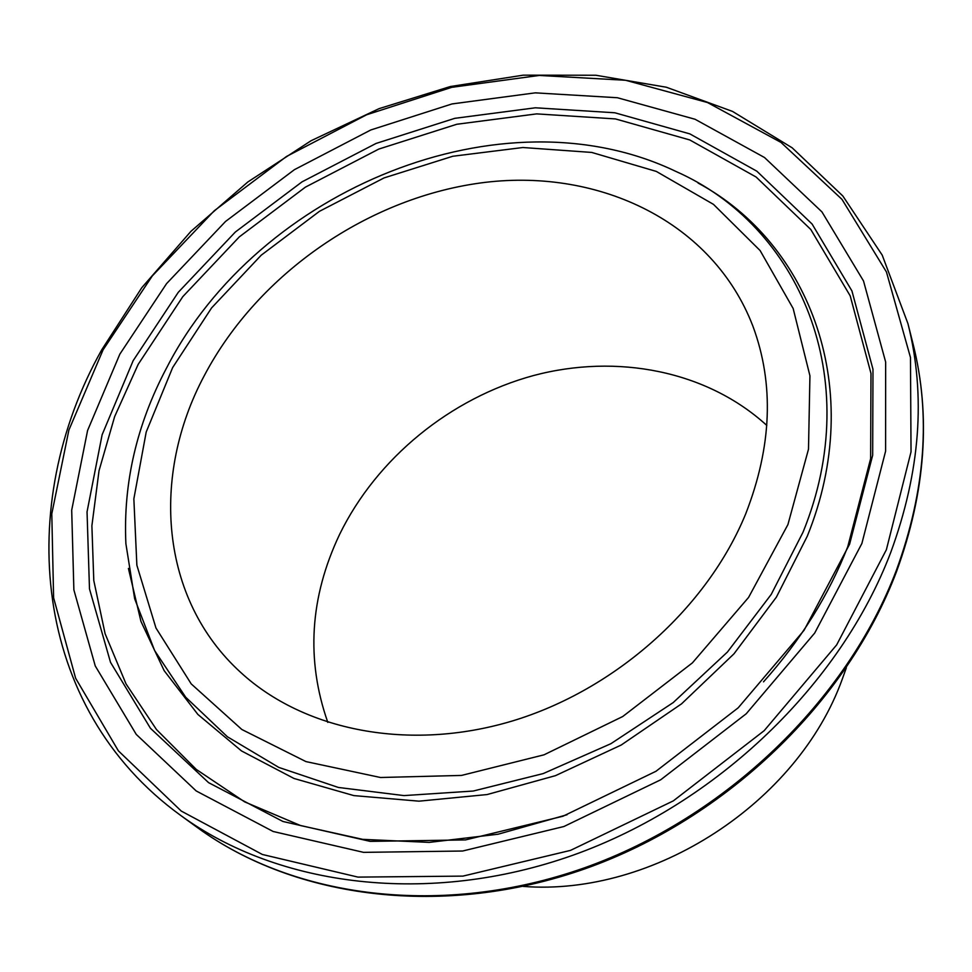 <?xml version="1.0" encoding="UTF-8"?>
<svg xmlns="http://www.w3.org/2000/svg" width="972" height="972" viewBox="0 0 972 972"><rect width="100%" height="100%" fill="white"/><g stroke="black" fill="none" stroke-linecap="round" stroke-linejoin="round"><path stroke-width="1.46" d="M523.203 886.403C653.415 896.573 797.878 802.872 842.335 678.954L846.333 667.813M745.718 513.823C771.938 446.525 774.319 383.928 752.863 326.057C712.938 222.248 600.234 168.606 485.235 182.359C369.895 196.332 258.309 273.035 204.29 375.642C150.794 475.794 159.748 598.922 240.764 672.478C303.859 730.494 408.799 752.012 512.183 721.03C615.446 689.926 707.312 607.707 745.718 513.823M766.811 425.432C706.693 370.539 616.746 353.443 533.64 375.508C450.498 398.07 376.784 458.128 339.544 534.527C309.813 597.306 305.901 659.939 327.819 722.403M849.613 544.138L872.674 455.273L872.978 369.263L851.934 290.944L812.106 224.046L756.848 171.194L689.853 133.893L614.839 112.776L535.365 107.795L454.75 118.341L376.055 143.443L302.037 181.849L235.309 232.053L178.265 292.329L133.164 360.661L102.133 434.739L87.043 511.855L89.485 588.898L110.516 662.333L150.441 728.283L208.567 782.642L282.949 821.486L370.186 841.375L465.491 839.917L562.922 816.249L655.966 771.282L738.185 707.823L804.075 630.281L849.613 544.138M763.506 681.846C800.758 640.086 828.861 595.01 847.791 546.616L870.633 458.65L870.985 373.467L850.196 295.853L810.806 229.501L756.119 177.025L689.78 139.956L615.458 118.924L536.702 113.882L456.804 124.258L378.788 149.081L305.427 187.122L239.294 236.889L182.797 296.654L138.158 364.403L114.647 416.599L99.023 470.74L91.89 525.779L93.786 580.527L105.098 633.683L126.02 683.875L156.528 729.608L196.283 769.423L244.64 801.864L300.567 825.556L362.69 839.346L429.223 842.396L498.114 834.207L567.053 814.743M119.872 354.087L87.577 430.523L71.697 510.178L73.872 589.87L95.256 665.954L136.25 734.395L196.198 790.953L273.144 831.485L363.589 852.359L462.587 851.022L563.906 826.516L660.705 779.787L746.241 713.752L814.694 633.064L861.885 543.482L885.601 451.178L885.65 362.009L863.513 280.969L821.96 211.92L764.514 157.513L695.041 119.252L617.402 97.735L535.256 92.85L452.029 103.931L370.806 129.969L294.431 169.663L225.54 221.458L166.577 283.617L119.872 354.087M197.887 827.925C294.2 898.164 442.467 917.957 584.269 867.899C725.89 817.659 847.377 700.071 896.476 570.029C925.441 490.471 930.982 415.166 913.097 344.1C931.127 415.955 925.611 491.771 896.536 571.548C847.377 701.76 726.436 818.716 585.241 868.725C443.864 918.54 295.221 898.845 197.887 827.925L180.828 815.532C278.138 886.525 428.567 906.366 572.824 855.263C716.874 803.99 840.659 684.337 890.741 552.424C920.302 471.724 926.037 395.458 907.945 323.64L882.199 255.101L842.846 196.004L792.18 147.817L732.548 111.428L666.355 87.237L595.86 75.245L523.203 75.172L450.328 86.532L379.056 108.645L311.04 140.746L247.86 181.958L190.974 231.3L141.803 287.676L101.708 349.859M103.093 349.811L68.891 430.049L51.795 513.811L53.606 597.804L75.622 678.225L118.365 750.821L181.266 811.073L262.355 854.473L358 877.109L462.939 876.112L570.528 850.379L673.353 800.855L764.162 730.689L836.661 644.898L886.379 549.727L911.031 451.834L910.472 357.489L886.452 271.99L842.007 199.394L780.966 142.398L707.47 102.522L625.591 80.275L539.193 75.452L451.786 87.322L366.59 114.793L286.521 156.468L214.241 210.778L152.3 275.927L103.093 349.811M166.455 368.206C136.639 424.655 123.116 483.145 125.886 543.676L134.658 598.74L154.621 650.56L185.701 697.228L227.424 736.788L278.818 767.418L338.353 787.454L404 795.594L473.243 791.038L543.214 773.578L610.878 743.702L673.195 702.586L727.421 652.042L771.246 594.378L803.018 532.206C865.797 378.011 798.911 225.698 676.038 171.497C502.475 88.258 258.102 189.394 166.662 367.829M172.651 367.562L146.201 432.042L133.857 498.867L136.87 565.23L155.97 628.021L191.229 683.911L241.846 729.498L305.937 761.586L380.514 777.503L461.518 775.425L544.028 754.819L622.724 716.522L692.416 662.868L748.586 597.416L787.915 524.601L808.497 449.185L809.931 375.787L793.152 308.489L760.116 250.557L713.484 204.375L656.294 171.412L591.729 152.434L522.9 147.513L452.77 156.261L384.098 177.9L319.448 211.325L261.213 255.199L211.604 307.893L172.651 367.562M128.413 568.426L140.952 621.412L164.171 670.68L197.887 714.444L241.518 750.943L294.006 778.475L353.832 795.594L419.005 801.171L487.13 794.549L555.474 775.656L621.205 745.026L681.554 703.837L733.982 653.816L776.397 597.124L807.27 536.216C866.672 389.699 810.113 243.267 698.09 183.052M180.828 815.532C31.42 707.422 14.702 504.662 101.659 349.956M913.097 344.1L907.945 323.64"/></g></svg>
